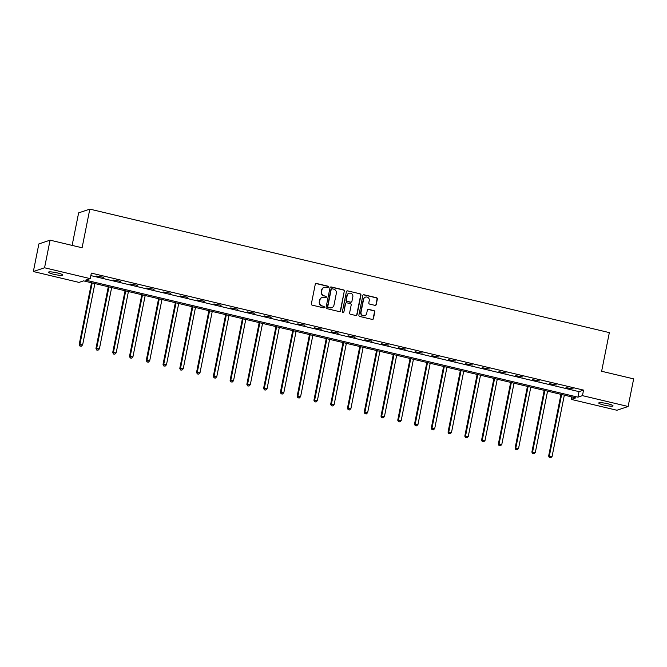 <?xml version="1.0" encoding="UTF-8"?>
<svg xmlns="http://www.w3.org/2000/svg" width="667" height="667" viewBox="0 0 667 667"><rect width="100%" height="100%" fill="white"/><g stroke="black" fill="none" stroke-linecap="round" stroke-linejoin="round"><path stroke-width="1" d="M328.339 287.068A0.784 0.75 71.4 0 0 327.747 286.135L316.542 283.475A1.117 1.076 71.4 0 0 315.266 284.309L311.372 303.818A1.117 1.076 71.4 0 0 312.206 305.152L323.42 307.82A0.784 0.75 71.4 0 0 324.304 307.237A0.784 0.75 71.4 0 0 323.72 306.303L322.269 305.953A3.577 3.435 71.4 0 1 319.585 301.684L319.91 300.058A3.577 3.435 71.4 0 1 323.979 297.39L325.429 297.732A0.784 0.75 71.4 0 0 326.321 297.148A0.784 0.75 71.4 0 0 325.738 296.215L324.287 295.873A3.577 3.435 71.4 0 1 321.602 291.604L321.928 289.978A3.577 3.435 71.4 0 1 325.996 287.31L327.447 287.652A0.784 0.75 71.4 0 0 328.339 287.068M327.689 287.669A0.784 0.75 71.4 0 0 327.447 286.235L316.233 283.575A1.117 1.076 71.4 0 0 315.816 283.558M323.662 307.837A0.784 0.75 71.4 0 0 323.42 306.403L322.269 305.953M325.671 297.749A0.784 0.75 71.4 0 0 325.429 296.323L324.287 295.873M603.935 405.069A7.287 1.051 11.3 0 1 598.733 402.993A7.287 1.051 11.3 0 1 607.812 403.768A7.287 1.051 11.3 0 1 613.015 405.844A7.287 1.051 11.3 0 1 603.935 405.069M53.668 274.27A7.287 1.051 11.3 0 1 48.466 272.194A7.287 1.051 11.3 0 1 57.545 272.97A7.287 1.051 11.3 0 1 62.756 275.046A7.287 1.051 11.3 0 1 53.668 274.27M374.987 305.369A1.117 1.076 71.4 0 0 376.255 304.536L377.347 299.066A1.117 1.076 71.4 0 0 376.513 297.724L364.065 294.772A1.117 1.076 71.4 0 0 362.79 295.598L358.896 315.116A1.117 1.076 71.4 0 0 359.73 316.45L372.178 319.41A1.117 1.076 71.4 0 0 373.453 318.576L374.771 311.964A1.117 1.076 71.4 0 0 373.937 310.63L368.609 309.363A1.117 1.076 71.4 0 0 367.334 310.197L366.683 313.473A2.985 2.868 71.4 0 1 361.964 314.999A2.985 2.868 71.4 0 1 361.039 312.131L363.607 299.283A2.985 2.868 71.4 0 1 368.317 297.765A2.985 2.868 71.4 0 1 369.251 300.625L368.818 302.768A1.117 1.076 71.4 0 0 369.66 304.102L374.987 305.369M33.35 271.544L38.869 243.93L50.075 240.162L82.099 247.774L89.82 209.121L609.346 332.616L601.626 371.269L633.65 378.881L628.131 406.495L616.925 410.255L571.252 399.4L575.796 397.874L83.567 280.874L79.023 282.399L33.35 271.544L44.556 267.775L90.228 278.631L85.684 280.157L577.914 397.165L582.458 395.639L628.131 406.495M50.075 240.162L44.556 267.775M90.837 275.596L579.014 391.637L583.558 390.112L91.337 273.111L90.228 278.631M583.558 390.112L582.458 395.639M344.539 291.262A1.117 1.076 71.4 0 0 343.705 289.928L331.257 286.968A1.117 1.076 71.4 0 0 329.982 287.802L326.088 307.32A1.117 1.076 71.4 0 0 326.922 308.654L339.37 311.614A1.117 1.076 71.4 0 0 340.645 310.78L344.239 291.362A1.117 1.076 71.4 0 0 343.405 290.028L330.957 287.068A1.117 1.076 71.4 0 0 330.54 287.06M347.657 290.87L360.105 293.83A1.117 1.076 71.4 0 1 360.947 295.164L357.045 314.674A1.117 1.076 71.4 0 1 355.778 315.508L350.45 314.24A1.117 1.076 71.4 0 1 349.608 312.906L351.192 304.994A1.117 1.076 71.4 0 0 350.35 303.66L346.815 302.818A1.117 1.076 71.4 0 0 345.548 303.652L343.905 311.889A0.784 0.75 71.4 0 1 342.663 312.289A0.784 0.75 71.4 0 1 342.421 311.539L346.39 291.704A1.117 1.076 71.4 0 1 347.657 290.87L360.105 293.83M89.82 209.121L78.623 212.89L72.119 245.406M96.548 276.046L103.752 277.322L96.548 276.046M113.315 280.032L120.519 281.307L113.315 280.032M130.082 284.017L137.285 285.293L130.082 284.017M146.848 288.002L154.052 289.278L146.848 288.002M163.615 291.988L170.819 293.263L163.615 291.988M180.382 295.973L187.585 297.249L180.382 295.973M197.14 299.958L204.352 301.234L197.14 299.958M213.907 303.944L221.119 305.219L213.907 303.944M230.674 307.929L237.877 309.205L230.674 307.929M247.44 311.914L254.644 313.19L247.44 311.914M264.207 315.9L271.411 317.175L264.207 315.9M280.974 319.885L288.177 321.161L280.974 319.885M297.74 323.87L304.944 325.146L297.74 323.87M314.507 327.856L321.711 329.131L314.507 327.856M331.274 331.841L338.477 333.116L331.274 331.841M348.032 335.826L355.244 337.102L348.032 335.826M364.799 339.811L372.011 341.087L364.799 339.811M381.566 343.797L388.769 345.072L381.566 343.797M398.332 347.782L405.536 349.058L398.332 347.782M415.099 351.767L422.303 353.043L415.099 351.767M431.866 355.753L439.069 357.028L431.866 355.753M448.633 359.738L455.836 361.014L448.633 359.738M465.399 363.723L472.603 364.999L465.399 363.723M482.166 367.709L489.37 368.984L482.166 367.709M498.924 371.694L506.136 372.97L498.924 371.694M515.691 375.679L522.903 376.955L515.691 375.679M532.458 379.665L539.661 380.94L532.458 379.665M549.224 383.65L556.428 384.926L549.224 383.65M565.991 387.635L573.195 388.911L565.991 387.635M571.752 396.915L571.252 399.4M579.014 391.637L577.914 397.165M103.001 277.58L103.077 277.164M119.76 281.566L119.843 281.149M136.527 285.551L136.61 285.134M153.293 289.536L153.377 289.119M170.06 293.522L170.143 293.105M186.827 297.507L186.91 297.09M203.593 301.492L203.677 301.075M220.36 305.478L220.443 305.061M237.127 309.463L237.21 309.046M253.894 313.448L253.969 313.031M270.652 317.434L270.735 317.017M287.419 321.419L287.502 321.002M304.185 325.404L304.269 324.987M320.952 329.39L321.035 328.973M337.719 333.375L337.802 332.958M354.485 337.36L354.569 336.943M371.252 341.346L371.336 340.929M388.019 345.331L388.102 344.914M404.786 349.316L404.861 348.899M324.012 287.444A3.577 3.435 71.4 0 0 321.619 290.078L321.928 289.978M323.979 295.973A3.577 3.435 71.4 0 1 321.294 291.704L321.619 290.078M321.994 297.524A3.577 3.435 71.4 0 0 319.61 300.158L319.91 300.058M321.969 306.061A3.577 3.435 71.4 0 1 319.285 301.784L319.61 300.158M339.786 311.622A1.117 1.076 71.4 0 0 340.337 310.88L344.239 291.362M332.116 288.761A0.784 0.75 71.4 0 0 331.224 289.345L327.797 306.478A0.784 0.75 71.4 0 0 328.389 307.412L329.915 307.77A3.577 3.435 71.4 0 0 333.984 305.111L336.326 293.397A3.577 3.435 71.4 0 0 333.642 289.128L332.116 288.761M331.566 288.853A0.784 0.75 71.4 0 0 330.924 289.445L331.224 289.345M331.599 307.737A3.577 3.435 71.4 0 1 329.615 307.879L328.081 307.512A0.784 0.75 71.4 0 1 327.497 306.578L330.924 289.445M356.195 315.524A1.117 1.076 71.4 0 0 356.745 314.782L360.647 295.264A1.117 1.076 71.4 0 0 359.805 293.93M346.098 302.91A1.117 1.076 71.4 0 0 345.248 303.752L343.905 311.889M343.255 312.49A0.784 0.75 71.4 0 0 343.597 311.998M352.835 296.782A2.985 2.868 71.4 0 0 349.058 293.28A2.985 2.868 71.4 0 0 347.19 295.439L346.281 299.967A1.117 1.076 71.4 0 0 347.123 301.301L350.659 302.143A1.117 1.076 71.4 0 0 351.926 301.309L352.835 296.782M348.908 293.338A2.985 2.868 71.4 0 0 346.882 295.539L347.19 295.439M351.075 302.159A1.117 1.076 71.4 0 1 350.35 302.243L346.823 301.401A1.117 1.076 71.4 0 1 345.981 300.067L346.882 295.539M347.357 290.97A1.117 1.076 71.4 0 0 346.94 290.954M365.324 297.182A2.985 2.868 71.4 0 0 363.298 299.391L363.607 299.283M364.657 315.683A2.985 2.868 71.4 0 1 360.73 312.231L363.298 299.391M372.595 319.426A1.117 1.076 71.4 0 0 373.145 318.676L374.47 312.064A1.117 1.076 71.4 0 0 373.628 310.73L368.301 309.463A1.117 1.076 71.4 0 0 367.884 309.446M375.404 305.386A1.117 1.076 71.4 0 0 375.955 304.636L377.047 299.166A1.117 1.076 71.4 0 0 376.213 297.832L363.765 294.872A1.117 1.076 71.4 0 0 363.348 294.856M91.529 282.766L79.198 344.48L82.641 344.872L94.889 283.558M92.204 282.925L79.948 344.23L79.94 346.04L81.316 346.19L80.24 345.931M82.641 344.872L81.316 346.19M79.94 346.04L79.198 344.48M108.296 286.752L95.956 348.466L99.4 348.858L111.656 287.544M108.971 286.91L96.715 348.216L96.707 350.025L98.082 350.175L97.007 349.917M99.4 348.858L98.082 350.175M96.707 350.025L95.956 348.466M125.062 290.737L112.723 352.451L116.166 352.843L128.423 291.529M125.73 290.895L113.482 352.201L113.473 354.01L114.849 354.16L113.774 353.902M116.166 352.843L114.849 354.16M113.473 354.01L112.723 352.451M141.821 294.722L129.49 356.436L132.933 356.828L145.189 295.514M142.496 294.881L130.248 356.186L130.24 357.996L131.616 358.146L130.54 357.887M132.933 356.828L131.616 358.146M130.24 357.996L129.49 356.436M158.588 298.708L146.256 360.422L149.7 360.814L161.948 299.5M159.263 298.866L147.015 360.172L147.007 361.981L148.382 362.131L147.307 361.873M149.7 360.814L148.382 362.131M147.007 361.981L146.256 360.422M175.354 302.693L163.023 364.407L166.467 364.799L178.714 303.485M176.03 302.851L163.782 364.157L163.765 365.966L165.149 366.116L164.074 365.858M166.467 364.799L165.149 366.116M163.765 365.966L163.023 364.407M192.121 306.678L179.79 368.392L183.233 368.784L195.481 307.47M192.796 306.837L180.549 368.142L180.532 369.952L181.916 370.102L180.84 369.843M183.233 368.784L181.916 370.102M180.532 369.952L179.79 368.392M208.888 310.664L196.557 372.378L200 372.77L212.248 311.456M209.563 310.822L197.315 372.128L197.299 373.929L198.674 374.087L197.607 373.828M200 372.77L198.674 374.087M197.299 373.929L196.557 372.378M225.654 314.649L213.323 376.363L216.767 376.755L229.014 315.441M226.33 314.807L214.074 376.113L214.065 377.914L215.441 378.072L214.365 377.814M216.767 376.755L215.441 378.072M214.065 377.914L213.323 376.363M242.421 318.634L230.09 380.348L233.533 380.74L245.781 319.426M243.096 318.793L230.84 380.098L230.832 381.899L232.208 382.058L231.132 381.799M233.533 380.74L232.208 382.058M230.832 381.899L230.09 380.348M259.188 322.62L246.848 384.334L250.292 384.726L262.548 323.412M259.863 322.778L247.607 384.084L247.599 385.885L248.974 386.043L247.899 385.784M250.292 384.726L248.974 386.043M247.599 385.885L246.848 384.334M275.955 326.605L263.615 388.319L267.058 388.711L279.315 327.397M276.622 326.763L264.374 388.069L264.365 389.87L265.741 390.028L264.666 389.77M267.058 388.711L265.741 390.028M264.365 389.87L263.615 388.319M292.713 330.59L280.382 392.304L283.825 392.696L296.081 331.382M293.388 330.749L281.14 392.054L281.132 393.855L282.508 394.014L281.432 393.755M283.825 392.696L282.508 394.014M281.132 393.855L280.382 392.304M309.48 334.576L297.148 396.29L300.592 396.682L312.84 335.368M310.155 334.734L297.907 396.04L297.899 397.84L299.275 397.999L298.199 397.74M300.592 396.682L299.275 397.999M297.899 397.84L297.148 396.29M326.246 338.561L313.915 400.275L317.359 400.667L329.606 339.353M326.922 338.719L314.674 400.025L314.657 401.826L316.041 401.984L314.966 401.726M317.359 400.667L316.041 401.984M314.657 401.826L313.915 400.275M343.013 342.546L330.682 404.26L334.125 404.652L346.373 343.338M343.688 342.705L331.441 404.01L331.424 405.811L332.808 405.97L331.732 405.711M334.125 404.652L332.808 405.97M331.424 405.811L330.682 404.26M359.78 346.532L347.449 408.246L350.892 408.638L363.14 347.324M360.455 346.69L348.207 407.996L348.191 409.796L349.566 409.955L348.499 409.696M350.892 408.638L349.566 409.955M348.191 409.796L347.449 408.246M376.547 350.517L364.215 412.231L367.659 412.615L379.907 351.309M377.222 350.675L364.966 411.981L364.957 413.782L366.333 413.94L365.258 413.682M367.659 412.615L366.333 413.94M364.957 413.782L364.215 412.231M393.313 354.502L380.982 416.216L384.425 416.6L396.673 355.294M393.989 354.661L381.732 415.966L381.724 417.767L383.1 417.926L382.024 417.667M384.425 416.6L383.1 417.926M381.724 417.767L380.982 416.216M410.08 358.487L397.74 420.202L401.184 420.585L413.44 359.28M410.755 358.646L398.499 419.952L398.491 421.752L399.867 421.911L398.791 421.652M401.184 420.585L399.867 421.911M398.491 421.752L397.74 420.202M426.847 362.473L414.507 424.187L417.951 424.571L430.207 363.265M427.514 362.631L415.266 423.937L415.258 425.738L416.633 425.896L415.558 425.638M417.951 424.571L416.633 425.896M415.258 425.738L414.507 424.187M443.605 366.458L431.274 428.172L434.717 428.556L446.973 367.25M444.28 366.617L432.033 427.922L432.024 429.723L433.4 429.882L432.324 429.623M434.717 428.556L433.4 429.882M432.024 429.723L431.274 428.172M460.372 370.443L448.041 432.158L451.484 432.541L463.732 371.236M461.047 370.602L448.799 431.908L448.791 433.708L450.167 433.867L449.091 433.608M451.484 432.541L450.167 433.867M448.791 433.708L448.041 432.158M477.138 374.429L464.807 436.143L468.251 436.526L480.498 375.221M477.814 374.587L465.566 435.893L465.558 437.694L466.933 437.852L465.858 437.594M468.251 436.526L466.933 437.852M465.558 437.694L464.807 436.143M493.905 378.414L481.574 440.128L485.017 440.512L497.265 379.206M494.581 378.573L482.333 439.878L482.316 441.679L483.7 441.837L482.625 441.579M485.017 440.512L483.7 441.837M482.316 441.679L481.574 440.128M510.672 382.399L498.341 444.114L501.784 444.497L514.032 383.192M511.347 382.558L499.099 443.863L499.083 445.664L500.467 445.823L499.391 445.564M501.784 444.497L500.467 445.823M499.083 445.664L498.341 444.114M527.439 386.385L515.107 448.099L518.551 448.482L530.799 387.177M528.114 386.543L515.858 447.849L515.849 449.65L517.225 449.808L516.15 449.55M518.551 448.482L517.225 449.808M515.849 449.65L515.107 448.099M544.205 390.362L531.874 452.084L535.318 452.468L547.565 391.162M544.881 390.528L532.625 451.834L532.616 453.635L533.992 453.793L532.916 453.535M535.318 452.468L533.992 453.793M532.616 453.635L531.874 452.084M560.972 394.347L548.633 456.07L552.084 456.453L564.332 395.147M561.647 394.514L549.391 455.819L549.383 457.62L550.759 457.779L549.683 457.52M552.084 456.453L550.759 457.779M549.383 457.62L548.633 456.07"/></g></svg>
